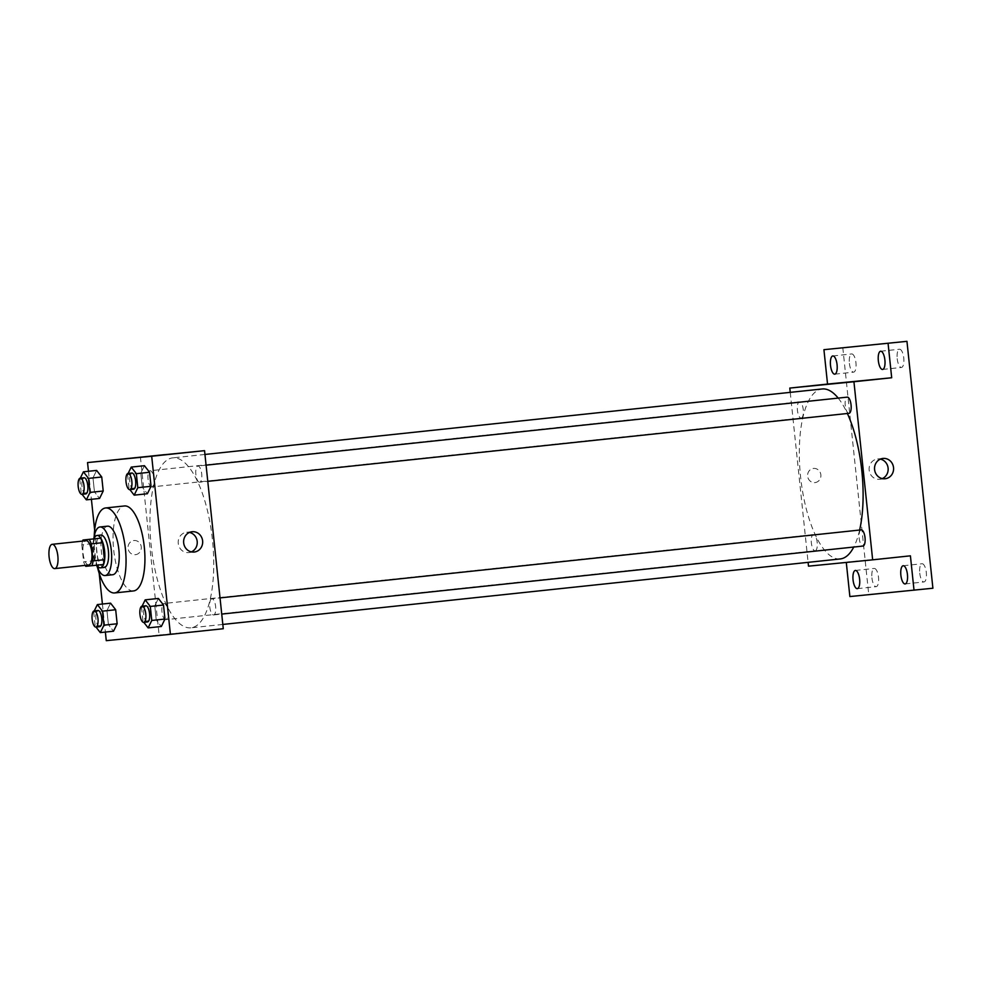 <?xml version="1.0" encoding="UTF-8"?>
<svg xmlns="http://www.w3.org/2000/svg" width="982" height="982" viewBox="0 0 982 982"><rect width="100%" height="100%" fill="white"/><g stroke="black" fill="none" stroke-linecap="round" stroke-linejoin="round"><path stroke-width="0.74" stroke-dasharray="4.91 3.68" d="M88.724 565.006A12.214 4.394 83.9 0 1 83.077 553.308A12.214 4.394 83.9 0 1 86.158 540.714M85.765 566.319L97.095 565.116A15.761 5.671 83.9 0 1 94.935 560.636L93.143 543.611L81.813 544.801A15.761 5.671 83.9 0 1 82.598 541.094M81.813 544.801L83.605 561.839A15.761 5.671 83.9 0 0 85.176 565.374M94.935 560.636L83.605 561.839M97.095 565.116L103.233 564.503M93.143 543.611A15.761 5.671 83.9 0 1 94.321 538.811M93.99 538.836A16.277 5.855 -96.1 0 0 92.946 552.228A16.277 5.855 -96.1 0 0 96.788 565.19M104.252 567.449A16.277 5.855 83.9 0 1 96.727 551.835A16.277 5.855 83.9 0 1 100.839 535.067M93.818 538.86A24.415 8.789 -96.1 0 0 93.806 552.117A24.415 8.789 -96.1 0 0 96.604 565.215M107.529 526.18A24.415 8.789 -96.1 0 0 101.355 551.319A24.415 8.789 -96.1 0 0 112.684 574.74M94.223 536.233A42.729 15.381 -96.1 0 0 94.8 551.958A42.729 15.381 -96.1 0 0 97.562 567.694M133.454 590.943A42.729 15.381 83.9 0 1 113.679 549.957A42.729 15.381 83.9 0 1 124.469 505.963M80.315 478.136L79.775 479.253L92.983 477.853L96.617 470.415L92.983 477.853L94.456 491.872L99.563 498.451L94.456 491.872L81.248 493.283L82.058 494.327M128.139 473.422L127.586 474.552L140.807 473.14L144.44 465.701L140.807 473.14L142.28 487.17L147.386 493.737L142.28 487.17L129.059 488.57L129.869 489.613M88.466 471.286L91.412 499.322M94.653 530.145L99.194 573.353M102.41 604.028L105.369 632.064M94.272 610.878L93.72 612.007L106.94 610.608L110.573 603.157L106.94 610.608L108.413 624.626L113.519 631.205L108.413 624.626L95.193 626.025L96.003 627.068M142.095 606.176L141.543 607.293L154.763 605.894L158.397 598.455L154.763 605.894L156.236 619.912L161.343 626.491L156.236 619.912L143.016 621.311L143.826 622.355M140.401 456.974L159.121 635.047L106.265 640.657M135.406 554.695A7.12 6.641 84.4 0 0 141.273 546.937A7.12 6.641 84.4 0 0 133.969 540.517A7.12 6.641 84.4 0 0 128.053 548.263A7.12 6.641 84.4 0 0 135.356 554.695A7.12 6.641 84.4 0 0 135.406 554.695A7.12 6.641 84.4 0 0 141.273 546.937A7.12 6.641 84.4 0 0 133.969 540.517A7.12 6.641 84.4 0 0 128.053 548.263A7.12 6.641 84.4 0 0 135.356 554.695A7.12 6.641 84.4 0 0 135.406 554.695M190.766 627.842A85.459 30.761 83.9 0 1 151.228 545.98A85.459 30.761 83.9 0 1 172.82 457.858A85.459 30.761 83.9 0 1 212.431 539.597A85.459 30.761 83.9 0 1 190.852 627.829A85.459 30.761 83.9 0 1 190.766 627.842M159.121 635.047L223.27 628.726M199.628 482.211A8.138 2.934 83.9 0 1 195.86 474.416A8.138 2.934 83.9 0 1 197.91 466.02A8.138 2.934 83.9 0 1 201.691 473.803A8.138 2.934 83.9 0 1 199.628 482.211L207.779 481.34M151.805 486.925A8.138 2.934 83.9 0 1 148.036 479.13A8.138 2.934 83.9 0 1 150.099 470.734A8.138 2.934 83.9 0 1 153.867 478.516A8.138 2.934 83.9 0 1 151.805 486.925L801.189 418.037A8.138 2.934 83.9 0 1 797.421 410.231A8.138 2.934 83.9 0 1 799.471 401.847A8.138 2.934 83.9 0 1 803.251 409.629A8.138 2.934 83.9 0 1 801.189 418.037L801.189 418.037M165.749 619.667A8.138 2.934 83.9 0 1 161.993 611.872A8.138 2.934 83.9 0 1 164.043 603.476A8.138 2.934 83.9 0 1 167.812 611.27A8.138 2.934 83.9 0 1 165.762 619.667A8.138 2.934 83.9 0 1 165.749 619.667L815.146 550.779A8.138 2.934 83.9 0 1 811.365 542.985A8.138 2.934 83.9 0 1 813.427 534.589A8.138 2.934 83.9 0 1 817.196 542.371A8.138 2.934 83.9 0 1 815.146 550.779A8.138 2.934 83.9 0 1 815.134 550.779M211.879 598.774A8.138 2.934 -96.1 0 0 211.867 598.774A8.138 2.934 -96.1 0 0 209.817 607.171A8.138 2.934 -96.1 0 0 213.585 614.953A8.138 2.934 -96.1 0 0 215.635 606.569A8.138 2.934 -96.1 0 0 211.879 598.774L220.029 597.903M182.701 632.789L169.014 634.225L182.701 632.776M164.436 454.666L150.295 456.151M191.392 551.884A10.201 9.525 -95.6 0 1 188.79 552.571A10.201 9.525 -95.6 0 1 188.728 552.584A10.201 9.525 -95.6 0 1 178.245 543.353A10.201 9.525 -95.6 0 1 186.727 532.269A10.201 9.525 -95.6 0 1 189.477 532.428M840.15 558.942A85.459 30.761 83.9 0 1 800.612 477.092A85.459 30.761 83.9 0 1 822.204 388.97M838.198 398.103A85.459 30.761 83.9 0 1 847.38 413.496M859.631 530.047A85.459 30.761 83.9 0 1 853.763 547.048M861.251 529.875A8.138 2.934 -96.1 0 0 859.189 538.283A8.138 2.934 -96.1 0 0 862.969 546.066M849 413.324A8.138 2.934 83.9 0 1 845.244 405.529A8.138 2.934 83.9 0 1 847.294 397.133M790.24 392.37L808.1 562.342M842.802 347.665L868.751 594.552L849.872 596.553M808.505 566.16L846.288 562.428M814.986 482.592A7.12 6.641 84.4 0 0 820.854 474.834A7.12 6.641 84.4 0 0 813.55 468.426A7.12 6.641 84.4 0 0 807.634 476.16A7.12 6.641 84.4 0 0 814.95 482.604A7.12 6.641 84.4 0 0 814.986 482.592A7.12 6.641 84.4 0 0 820.854 474.834A7.12 6.641 84.4 0 0 813.55 468.426A7.12 6.641 84.4 0 0 807.634 476.16A7.12 6.641 84.4 0 0 814.95 482.604A7.12 6.641 84.4 0 0 814.986 482.592M846.263 562.146L910.412 555.824M862.282 560.685L848.595 562.134L862.282 560.685M844.041 382.575L829.913 384.06M882.302 478.59A10.201 9.525 -95.6 0 1 879.7 479.277A10.201 9.525 -95.6 0 1 879.639 479.29A10.201 9.525 -95.6 0 1 869.156 470.059A10.201 9.525 -95.6 0 1 877.638 458.975A10.201 9.525 -95.6 0 1 880.388 459.122M868.751 594.552L932.9 588.23M897.204 358.663A9.157 3.302 -96.1 0 0 901.451 367.452A9.157 3.302 -96.1 0 0 903.771 358.025A9.157 3.302 -96.1 0 0 899.524 349.236A9.157 3.302 -96.1 0 0 897.204 358.663M919.753 573.169A9.157 3.302 -96.1 0 0 924.001 581.945A9.157 3.302 -96.1 0 0 926.308 572.518A9.157 3.302 -96.1 0 0 922.073 563.742A9.157 3.302 -96.1 0 0 919.753 573.169M871.93 577.882A9.157 3.302 -96.1 0 0 876.177 586.659A9.157 3.302 -96.1 0 0 878.497 577.232A9.157 3.302 -96.1 0 0 874.25 568.443A9.157 3.302 -96.1 0 0 871.93 577.882M849.393 363.377A9.157 3.302 -96.1 0 0 853.64 372.153A9.157 3.302 -96.1 0 0 855.948 362.726A9.157 3.302 -96.1 0 0 851.701 353.95A9.157 3.302 -96.1 0 0 849.393 363.377M141.543 607.293L143.016 621.311M147.509 621.962A8.138 2.934 83.9 0 1 143.74 614.167A8.138 2.934 83.9 0 1 145.79 605.784M154.763 605.894L156.236 619.912M127.586 474.552L129.059 488.57M133.552 489.22A8.138 2.934 83.9 0 1 129.784 481.425A8.138 2.934 83.9 0 1 131.846 473.029M140.807 473.14L142.28 487.17M93.72 612.007L95.193 626.025M99.685 626.676A8.138 2.934 83.9 0 1 95.917 618.881A8.138 2.934 83.9 0 1 97.979 610.485M106.94 610.608L108.413 624.626M79.775 479.253L81.248 493.283M85.729 493.934A8.138 2.934 83.9 0 1 81.96 486.139A8.138 2.934 83.9 0 1 84.022 477.743M92.983 477.853L94.456 491.872M188.728 552.584L194.154 552.044M186.727 532.269L192.153 531.728M204.956 454.457L172.82 457.858M222.816 624.442L190.852 627.829M213.585 614.953L221.736 614.094M799.471 401.847L150.099 470.734M813.427 534.589L164.043 603.476M206.085 465.161L197.91 466.02M879.639 479.29L885.064 478.75M877.638 458.975L883.063 458.434M834.761 374.167L853.64 372.153M832.822 355.95L851.701 353.95M857.298 588.66L876.177 586.659M855.371 570.456L874.25 568.443M905.122 583.946L924.001 581.945M903.194 565.742L922.073 563.742M882.572 369.453L901.451 367.452M880.645 351.237L899.524 349.236"/><path stroke-width="1.47" d="M54.747 568.603A12.214 4.394 83.9 0 1 49.1 556.904A12.214 4.394 83.9 0 1 52.181 544.323A12.214 4.394 83.9 0 1 57.84 555.996A12.214 4.394 83.9 0 1 54.759 568.603A12.214 4.394 83.9 0 1 54.747 568.603L88.736 564.994A12.214 4.394 83.9 0 1 88.724 565.006A12.214 4.394 83.9 0 0 91.817 552.4A12.214 4.394 83.9 0 0 86.158 540.714L52.181 544.323M83.004 540.002L100.459 538.197A15.761 5.671 83.9 0 1 102.619 542.678L104.411 559.703L93.081 560.906L91.289 543.868A15.761 5.671 83.9 0 0 89.141 539.4L83.004 540.002A15.761 5.671 83.9 0 0 82.598 541.094M93.081 560.906A15.761 5.671 83.9 0 1 91.903 565.706L85.765 566.319A15.761 5.671 83.9 0 1 85.176 565.374M104.411 559.703A15.761 5.671 83.9 0 1 103.233 564.503L91.903 565.706M96.788 565.19A16.277 5.855 -96.1 0 0 100.495 567.841A16.277 5.855 -96.1 0 0 104.608 551.037A16.277 5.855 -96.1 0 0 97.058 535.472A16.277 5.855 -96.1 0 0 93.99 538.836M97.058 535.472L100.839 535.067A16.277 5.855 83.9 0 1 108.376 550.644A16.277 5.855 83.9 0 1 104.276 567.449A16.277 5.855 83.9 0 1 104.252 567.449L100.495 567.841M102.619 542.678L91.289 543.868M100.459 538.197L89.141 539.4M96.604 565.215A24.415 8.789 -96.1 0 0 105.123 575.538A24.415 8.789 -96.1 0 0 111.297 550.325A24.415 8.789 -96.1 0 0 99.98 526.978A24.415 8.789 -96.1 0 0 93.818 538.86M105.123 575.538L112.684 574.74A24.415 8.789 -96.1 0 0 118.847 549.527A24.415 8.789 -96.1 0 0 107.529 526.18L99.98 526.978M97.562 567.694A42.729 15.381 -96.1 0 0 114.612 592.944A42.729 15.381 -96.1 0 0 125.401 548.828A42.729 15.381 -96.1 0 0 105.602 507.964A42.729 15.381 -96.1 0 0 94.223 536.233M105.602 507.964L124.469 505.963A42.729 15.381 83.9 0 1 144.28 546.827A42.729 15.381 83.9 0 1 133.491 590.943A42.729 15.381 83.9 0 1 133.454 590.943M82.058 494.327L86.355 499.85L99.563 498.451L103.208 491.012L101.735 476.994L96.617 470.415L83.409 471.814L80.315 478.136M129.869 489.613L134.178 495.149L147.386 493.737L151.032 486.299L149.559 472.281L144.44 465.701L131.232 467.101L128.139 473.422M105.369 632.064L106.265 640.657L170.414 634.335L151.694 456.249L87.545 462.571L88.466 471.286M91.412 499.322L94.653 530.145M99.194 573.353L102.41 604.028M96.003 627.068L100.311 632.604L113.519 631.205L117.153 623.766L115.68 609.736L110.573 603.157L97.365 604.568L94.272 610.878M143.826 622.355L148.122 627.891L161.343 626.491L164.976 619.053L163.503 605.035L158.397 598.455L145.176 599.855L142.095 606.176M170.414 634.335L223.27 628.726L204.551 450.652L87.545 462.571M204.551 450.652L151.694 456.249M194.215 552.044A10.201 9.525 -95.6 0 1 194.154 552.044A10.201 9.525 -95.6 0 1 183.671 542.825A10.201 9.525 -95.6 0 1 192.153 531.728A10.201 9.525 -95.6 0 1 202.623 540.922A10.201 9.525 -95.6 0 1 194.215 552.044M150.774 456.114L164.46 454.666L150.774 456.114M150.32 456.151L164.436 454.666M189.477 532.428A10.201 9.525 -95.6 0 1 197.198 541.487A10.201 9.525 -95.6 0 1 191.392 551.884M204.956 454.457L822.204 388.97A85.459 30.761 83.9 0 1 838.198 398.103M847.38 413.496A85.459 30.761 83.9 0 1 859.631 530.047M853.763 547.048A85.459 30.761 83.9 0 1 840.236 558.942A85.459 30.761 83.9 0 1 840.15 558.942M220.029 597.903L861.251 529.875A8.138 2.934 -96.1 0 1 865.019 537.682A8.138 2.934 -96.1 0 1 862.969 546.066L221.736 614.094M206.085 465.161L847.294 397.133A8.138 2.934 83.9 0 1 851.063 404.915A8.138 2.934 83.9 0 1 849.013 413.324A8.138 2.934 83.9 0 1 849 413.324L207.779 481.34M808.1 562.342L808.505 566.16L872.654 559.838L853.935 381.752L789.786 388.074L790.24 392.37M846.288 562.428L849.872 596.553L932.9 588.23L906.951 341.343L823.923 349.678L827.544 384.072L789.786 388.074M914.021 590.231L910.412 555.824L872.654 559.838M906.951 341.343L823.923 349.678M853.935 381.752L891.693 377.751L888.072 343.356M885.126 478.75A10.201 9.525 -95.6 0 1 885.064 478.75A10.201 9.525 -95.6 0 1 874.581 469.531A10.201 9.525 -95.6 0 1 883.063 458.434A10.201 9.525 -95.6 0 1 893.534 467.628A10.201 9.525 -95.6 0 1 885.126 478.75M891.693 377.751L827.544 384.072M830.355 384.011L844.041 382.575L830.355 384.011M829.913 384.06L844.017 382.575M880.388 459.122A10.201 9.525 -95.6 0 1 888.109 468.193A10.201 9.525 -95.6 0 1 882.302 478.59M837.069 364.727A9.157 3.302 83.9 0 1 834.761 374.167A9.157 3.302 83.9 0 1 830.514 365.402A9.157 3.302 83.9 0 1 832.822 355.95A9.157 3.302 83.9 0 1 837.069 364.727M884.892 360.026A9.157 3.302 83.9 0 1 882.572 369.453A9.157 3.302 83.9 0 1 878.338 360.689A9.157 3.302 83.9 0 1 880.645 351.237A9.157 3.302 83.9 0 1 884.892 360.026M859.618 579.233A9.157 3.302 83.9 0 1 857.298 588.66A9.157 3.302 83.9 0 1 853.063 579.908A9.157 3.302 83.9 0 1 855.371 570.456A9.157 3.302 83.9 0 1 859.618 579.233M907.442 574.519A9.157 3.302 83.9 0 1 905.122 583.946A9.157 3.302 83.9 0 1 900.875 575.194A9.157 3.302 83.9 0 1 903.194 565.742A9.157 3.302 83.9 0 1 907.442 574.519M148.122 627.891L151.768 620.452L150.295 606.434L145.176 599.855M142.022 606.176L145.79 605.784A8.138 2.934 83.9 0 1 149.571 613.566A8.138 2.934 83.9 0 1 147.509 621.962L143.74 622.367A8.138 2.934 83.9 0 1 139.96 614.572A8.138 2.934 83.9 0 1 142.022 606.176A8.138 2.934 83.9 0 1 145.79 613.959A8.138 2.934 83.9 0 1 143.74 622.367A8.138 2.934 83.9 0 1 143.728 622.367M161.343 626.491L164.976 619.053L151.768 620.452M164.976 619.053L163.503 605.035L150.295 606.434M163.503 605.035L158.397 598.455M134.178 495.149L137.811 487.698L136.338 473.68L131.232 467.101M128.065 473.434L131.846 473.029A8.138 2.934 83.9 0 1 135.614 480.812A8.138 2.934 83.9 0 1 133.564 489.22A8.138 2.934 83.9 0 1 133.552 489.22L129.784 489.625A8.138 2.934 83.9 0 1 129.771 489.625A8.138 2.934 83.9 0 1 126.015 481.818A8.138 2.934 83.9 0 1 128.065 473.434A8.138 2.934 83.9 0 1 131.834 481.217A8.138 2.934 83.9 0 1 129.784 489.625M147.386 493.737L151.032 486.299L137.811 487.698M151.032 486.299L149.559 472.281L136.338 473.68M149.559 472.281L144.44 465.701M100.311 632.604L103.945 625.166L102.472 611.148L97.365 604.568M94.198 610.89L97.979 610.485A8.138 2.934 83.9 0 1 101.747 618.279A8.138 2.934 83.9 0 1 99.698 626.676A8.138 2.934 83.9 0 1 99.685 626.676L95.917 627.081A8.138 2.934 83.9 0 1 92.148 619.286A8.138 2.934 83.9 0 1 94.198 610.89A8.138 2.934 83.9 0 1 97.967 618.672A8.138 2.934 83.9 0 1 95.917 627.081A8.138 2.934 83.9 0 1 95.905 627.081M113.519 631.205L117.153 623.766L103.945 625.166M117.153 623.766L115.68 609.736L102.472 611.148M115.68 609.736L110.573 603.157M86.355 499.85L89.988 492.412L88.515 478.394L83.409 471.814M80.242 478.148L84.022 477.743A8.138 2.934 83.9 0 1 87.791 485.525A8.138 2.934 83.9 0 1 85.741 493.934A8.138 2.934 83.9 0 1 85.729 493.934L81.96 494.327A8.138 2.934 83.9 0 1 78.192 486.532A8.138 2.934 83.9 0 1 80.242 478.148A8.138 2.934 83.9 0 1 84.022 485.93A8.138 2.934 83.9 0 1 81.96 494.327L81.96 494.327M99.563 498.451L103.208 491.012L89.988 492.412M103.208 491.012L101.735 476.994L88.515 478.394M101.735 476.994L96.617 470.415M133.491 590.943L114.612 592.944M840.236 558.942L222.816 624.442"/></g></svg>
